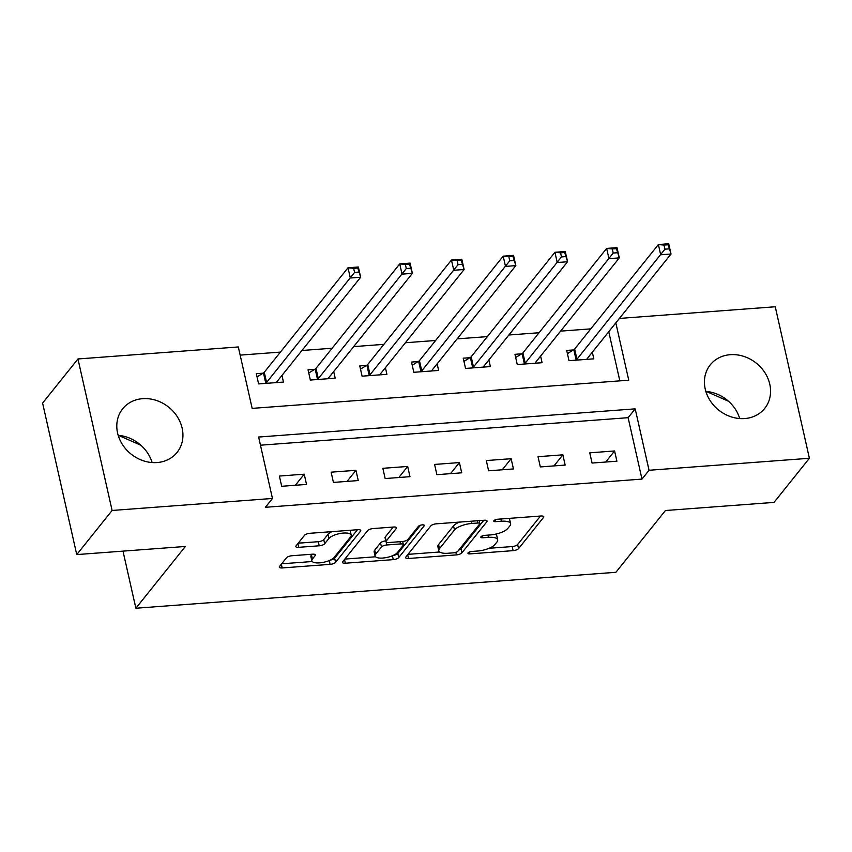 <?xml version="1.0" encoding="UTF-8"?>
<svg xmlns="http://www.w3.org/2000/svg" width="852" height="852" viewBox="0 0 852 852"><rect width="100%" height="100%" fill="white"/><g stroke="black" fill="none" stroke-linecap="round" stroke-linejoin="round"><path stroke-width="1.28" d="M468.078 552.884A3.067 1.054 167.3 0 0 467.929 553.342A3.067 1.054 167.3 0 0 469.953 553.885L513.106 550.648A4.388 1.512 167.3 0 0 518.559 548.613L543.555 517.43A4.388 1.512 167.3 0 0 543.768 516.77A4.388 1.512 167.3 0 0 540.882 516.003L497.717 519.23A3.067 1.054 167.3 0 0 493.904 520.657A3.067 1.054 167.3 0 0 493.755 521.126A3.067 1.054 167.3 0 0 495.779 521.658L501.359 521.243A14.037 4.824 167.3 0 1 510.614 523.703A14.037 4.824 167.3 0 1 509.911 525.812L507.835 528.41A14.037 4.824 167.3 0 1 490.39 534.928L484.809 535.344A3.067 1.054 167.3 0 0 480.986 536.771A3.067 1.054 167.3 0 0 480.837 537.239A3.067 1.054 167.3 0 0 482.86 537.772L488.452 537.356A14.037 4.824 167.3 0 1 497.696 539.806A14.037 4.824 167.3 0 1 497.004 541.925L494.916 544.524A14.037 4.824 167.3 0 1 477.482 551.042L471.891 551.457A3.067 1.054 167.3 0 0 468.078 552.884M118.204 435.383A34.868 30.065 -141.3 0 1 152.103 462.551M142.667 398.672A34.868 30.065 -141.3 0 1 177.301 416.713A34.868 30.065 -141.3 0 1 177.067 452.412A34.868 30.065 -141.3 0 1 157.066 462.551A34.868 30.065 -141.3 0 1 122.432 444.51A34.868 30.065 -141.3 0 1 122.667 408.811A34.868 30.065 -141.3 0 1 142.667 398.672M739.728 418.556A34.868 30.065 38.7 0 0 705.839 391.398M730.302 354.688A34.868 30.065 -141.3 0 1 764.926 372.729A34.868 30.065 -141.3 0 1 764.702 408.427A34.868 30.065 -141.3 0 1 744.691 418.556A34.868 30.065 -141.3 0 1 710.067 400.515A34.868 30.065 -141.3 0 1 710.291 364.816A34.868 30.065 -141.3 0 1 730.302 354.688M291.97 555.728A4.388 1.512 167.3 0 0 286.528 557.762L279.509 566.505A4.388 1.512 167.3 0 0 279.296 567.166A4.388 1.512 167.3 0 0 282.182 567.943L330.118 564.354A4.388 1.512 167.3 0 0 335.571 562.309L360.556 531.126A4.388 1.512 167.3 0 0 360.779 530.466A4.388 1.512 167.3 0 0 357.883 529.699L309.958 533.288A4.388 1.512 167.3 0 0 304.505 535.322L296.038 545.898A4.388 1.512 167.3 0 0 295.814 546.558A4.388 1.512 167.3 0 0 298.711 547.325L319.223 545.791A4.388 1.512 167.3 0 0 324.676 543.746L328.872 538.507A11.736 4.036 167.3 0 1 341.183 533.32A11.736 4.036 167.3 0 1 351.184 535.12A11.736 4.036 167.3 0 1 350.598 536.888L334.154 557.41A11.736 4.036 167.3 0 1 321.843 562.597A11.736 4.036 167.3 0 1 311.832 560.808A11.736 4.036 167.3 0 1 312.418 559.04L315.165 555.621A4.388 1.512 167.3 0 0 315.378 554.961A4.388 1.512 167.3 0 0 312.482 554.194L291.97 555.728M619.393 318.435L775.256 306.763L809.4 458.269L774.031 502.392L665.412 510.518L615.9 572.299L135.862 608.232L185.374 546.462L76.744 554.588L112.102 510.465L77.969 358.969L238.315 346.956L252.16 408.385L628.744 380.194L615.826 322.887M809.4 458.269L649.043 470.272L635.198 408.853L258.625 437.044L272.459 498.463L112.102 510.465M272.459 498.463L265.387 507.291L641.971 479.101L649.043 470.272M405.84 557.048A4.388 1.512 167.3 0 0 405.616 557.719A4.388 1.512 167.3 0 0 408.513 558.486L456.448 554.897A4.388 1.512 167.3 0 0 461.89 552.852L486.886 521.68A4.388 1.512 167.3 0 0 487.099 521.009A4.388 1.512 167.3 0 0 484.213 520.242L436.277 523.831A4.388 1.512 167.3 0 0 430.835 525.876L405.84 557.048M393.283 559.626L345.348 563.215A4.388 1.512 167.3 0 1 342.461 562.437A4.388 1.512 167.3 0 1 342.674 561.777L367.67 530.604A4.388 1.512 167.3 0 1 373.123 528.559L393.635 527.026A4.388 1.512 167.3 0 1 396.521 527.793A4.388 1.512 167.3 0 1 396.308 528.453L386.169 541.105A4.388 1.512 167.3 0 0 385.956 541.765A4.388 1.512 167.3 0 0 388.842 542.532L402.453 541.51A4.388 1.512 167.3 0 0 407.895 539.476L418.449 526.312A3.067 1.054 167.3 0 1 421.676 524.949A3.067 1.054 167.3 0 1 424.296 525.418A3.067 1.054 167.3 0 1 424.136 525.886L398.725 557.581A4.388 1.512 167.3 0 1 393.283 559.626L392.41 555.781M641.971 479.101L628.126 417.682L260.456 445.202M614.59 450.964L589.754 452.817L592.065 463.051L616.901 461.198L614.59 450.964L605.719 462.029M562.863 454.83L538.027 456.693L540.338 466.928L565.164 465.064L562.863 454.83L553.981 465.906M511.136 458.706L486.3 460.559L488.611 470.805L513.437 468.941L511.136 458.706L502.254 469.782M459.409 462.572L434.573 464.436L436.884 474.67L461.709 472.817L459.409 462.572L450.527 473.648M407.682 466.449L382.846 468.312L385.157 478.547L409.982 476.683L407.682 466.449L398.8 477.525M355.944 470.325L331.119 472.178L333.43 482.413L358.255 480.56L355.944 470.325L347.073 481.391M304.217 474.191L279.392 476.055L281.703 486.29L306.528 484.426L304.217 474.191L295.346 485.267M590.798 328.872L560.595 331.13M539.071 332.738L508.868 335.006M487.344 336.615L457.141 338.872M435.606 340.48L405.414 342.749M383.879 344.357L353.687 346.615M332.152 348.234L301.959 350.492M280.425 352.1L240.157 355.114M619.83 380.855L608.754 331.705M573.417 349.948L566.687 350.449L568.998 360.684L593.823 358.83L592.332 352.195M521.69 353.814L514.959 354.325L517.27 364.56L542.096 362.696L540.605 356.072M469.963 357.691L463.232 358.191L465.543 368.437L490.369 366.573L488.878 359.949M418.236 361.567L411.505 362.068L413.816 372.303L438.642 370.45L437.151 363.815M366.509 365.433L359.778 365.945L362.089 376.179L386.914 374.316L385.423 367.691M314.782 369.31L308.051 369.811L310.352 380.045L335.187 378.192L333.696 371.557M263.055 373.176L256.324 373.687L258.625 383.922L283.46 382.058L281.969 375.434M122.997 551.127L135.862 608.232M76.744 554.588L42.6 403.092L77.969 358.969M628.126 417.682L635.198 408.853M706.191 391.419L728.492 401.239M118.556 435.415L140.868 445.223M497.696 539.806L496.78 535.716A14.037 4.824 167.3 0 0 495.417 534.193M510.614 523.703L509.688 519.603A14.037 4.824 167.3 0 0 508.836 518.399M489.091 548.283L512.18 546.558A4.388 1.512 167.3 0 0 517.633 544.524L540.466 516.035M458.77 550.094A4.388 1.512 167.3 0 0 460.975 548.763L483.798 520.274M408.002 554.354L439.632 551.989M453.924 552.799A3.067 1.054 167.3 0 0 457.737 551.382L479.676 524.001A3.067 1.054 167.3 0 0 479.825 523.543A3.067 1.054 167.3 0 0 477.802 523.011L471.912 523.447A14.037 4.824 167.3 0 0 454.467 529.965L439.472 548.677A14.037 4.824 167.3 0 0 438.78 550.786A14.037 4.824 167.3 0 0 448.024 553.246L453.924 552.799M459.377 522.106A14.037 4.824 167.3 0 0 453.552 525.865L454.467 529.965M438.78 550.786L437.853 546.696A14.037 4.824 167.3 0 1 438.556 544.577L453.552 525.865M375.54 556.782L344.836 559.082M393.219 527.058L385.242 537.005A4.388 1.512 167.3 0 0 385.029 537.665L385.956 541.765M420.462 525.226L397.809 553.491L398.725 557.581M375.647 554.226A11.736 4.036 167.3 0 0 375.072 555.994A11.736 4.036 167.3 0 0 385.072 557.783A11.736 4.036 167.3 0 0 397.383 552.597L403.177 545.365A4.388 1.512 167.3 0 0 403.401 544.705A4.388 1.512 167.3 0 0 400.504 543.938L386.893 544.96A4.388 1.512 167.3 0 0 381.451 546.995L375.647 554.226L374.731 550.126A11.736 4.036 167.3 0 0 374.145 551.894L375.072 555.994M385.754 540.882A4.388 1.512 167.3 0 0 380.524 542.894L381.451 546.995M374.731 550.126L380.524 542.894M393.241 555.429A4.388 1.512 167.3 0 0 397.809 553.491M311.832 560.808L310.916 556.707A11.736 4.036 167.3 0 1 311.491 554.94L312.077 554.215M351.184 535.12L350.268 531.02A11.736 4.036 167.3 0 0 349.874 530.306M331.971 531.637A11.736 4.036 167.3 0 0 327.945 534.417L328.872 538.507M298.2 543.193L318.297 541.691A4.388 1.512 167.3 0 0 323.749 539.657L327.945 534.417M330.257 560.126A4.388 1.512 167.3 0 0 334.644 558.22L357.478 529.731M281.671 563.811L312.226 561.521M587.092 359.331L587.06 359.129A4.473 1.534 -12.7 0 1 587.294 358.49L671.035 254.002L660.683 254.78L658.383 244.545L574.642 349.022A4.473 1.534 -12.7 0 1 573.811 349.703L567.411 353.633M664.017 245.088L658.383 244.545L668.724 243.768L671.035 254.002L668.149 244.78L664.017 245.088L664.933 249.178L669.076 248.869M664.933 249.178L576.942 359.267A4.473 1.534 -12.7 0 1 576.122 359.949L575.728 360.183M668.149 244.78L668.724 243.768M535.365 363.208L535.333 362.995A4.473 1.534 -12.7 0 1 535.567 362.366L619.308 257.879L608.956 258.657L606.656 248.411L522.915 352.898A4.473 1.534 -12.7 0 1 522.084 353.58L515.684 357.51M612.29 248.965L606.656 248.411L616.997 247.644L619.308 257.879L616.422 248.646L612.29 248.965L613.206 253.055L617.349 252.746M613.206 253.055L525.215 363.133A4.473 1.534 -12.7 0 1 524.395 363.815L524.001 364.06M616.422 248.646L616.997 247.644M483.638 367.074L483.606 366.871A4.473 1.534 -12.7 0 1 483.84 366.232L567.581 261.756L557.229 262.522L554.929 252.288L471.188 356.775A4.473 1.534 -12.7 0 1 470.357 357.457L463.957 361.386M560.563 252.831L554.929 252.288L565.27 251.51L567.581 261.756L564.695 252.522L560.563 252.831L561.479 256.931L565.621 256.622M561.479 256.931L473.488 367.01A4.473 1.534 -12.7 0 1 472.668 367.691L472.274 367.926M564.695 252.522L565.27 251.51M431.911 370.95L431.879 370.737A4.473 1.534 -12.7 0 1 432.113 370.109L515.843 265.622L505.502 266.399L503.191 256.164L419.45 360.641A4.473 1.534 -12.7 0 1 418.63 361.323L412.219 365.252M508.825 256.708L503.191 256.164L513.543 255.387L515.843 265.622L512.968 256.399L508.825 256.708L509.752 260.797L513.894 260.488M509.752 260.797L421.761 370.876A4.473 1.534 -12.7 0 1 420.931 371.557L420.547 371.802M512.968 256.399L513.543 255.387M380.184 374.827L380.152 374.614A4.473 1.534 -12.7 0 1 380.375 373.975L464.116 269.498L453.775 270.265L451.464 260.03L367.723 364.518A4.473 1.534 -12.7 0 1 366.903 365.199L360.492 369.129M457.098 260.574L451.464 260.03L461.816 259.264L464.116 269.498L461.241 260.265L457.098 260.574L458.025 264.674L462.167 264.365M458.025 264.674L370.034 374.752A4.473 1.534 -12.7 0 1 369.204 375.434L368.82 375.668M461.241 260.265L461.816 259.264M328.457 378.693L328.425 378.49A4.473 1.534 -12.7 0 1 328.648 377.851L412.389 273.364L402.048 274.142L399.737 263.907L315.996 368.383A4.473 1.534 -12.7 0 1 315.176 369.065L308.765 372.995M405.371 264.45L399.737 263.907L410.089 263.13L412.389 273.364L409.514 264.141L405.371 264.45L406.297 268.54L410.44 268.231M406.297 268.54L318.307 378.629A4.473 1.534 -12.7 0 1 317.476 379.31L317.093 379.545M409.514 264.141L410.089 263.13M276.73 382.569L276.698 382.356A4.473 1.534 -12.7 0 1 276.921 381.728L360.662 277.241L350.321 278.018L348.01 267.773L264.269 372.26A4.473 1.534 -12.7 0 1 263.449 372.942L257.038 376.872M353.644 268.327L348.01 267.773L358.362 267.006L360.662 277.241L357.787 268.007L353.644 268.327L354.57 272.416L358.703 272.107M354.57 272.416L266.58 382.495A4.473 1.534 -12.7 0 1 265.749 383.176L265.355 383.421M357.787 268.007L358.362 267.006M469.527 551.989L469.953 553.885M495.353 519.773L495.779 521.658M482.434 535.876L482.86 537.772M487.94 535.109L488.452 537.356M500.859 518.996L501.359 521.243M543.288 516.269L543.555 517.43M517.633 544.524L518.559 548.613M512.18 546.558L513.106 550.648M486.62 520.508L486.886 521.68M460.975 548.763L461.89 552.852M455.884 552.416L456.448 554.897M407.671 554.758L408.513 558.486M477.29 520.764L477.802 523.011M471.401 521.2L471.912 523.447M438.556 544.577L439.472 548.677M344.506 559.487L345.348 563.215M396.042 527.292L396.308 528.453M385.242 537.005L386.169 541.105M423.955 525.066L424.136 525.886M400.003 541.691L400.504 543.938M386.275 542.181L386.893 544.96M314.899 554.45L315.165 555.621M311.491 554.94L312.418 559.04M323.749 539.657L324.676 543.746M318.297 541.691L319.223 545.791M297.87 543.608L298.711 547.325M360.3 529.965L360.556 531.126M334.644 558.22L335.571 562.309M329.266 560.563L330.118 564.354M281.352 564.216L282.182 567.943M574.642 349.022L576.942 359.267M573.811 349.703L576.122 359.949M522.915 352.898L525.215 363.133M522.084 353.58L524.395 363.815M471.188 356.775L473.488 367.01M470.357 357.457L472.668 367.691M419.45 360.641L421.761 370.876M418.63 361.323L420.931 371.557M367.723 364.518L370.034 374.752M366.903 365.199L369.204 375.434M315.996 368.383L318.307 378.629M315.176 369.065L317.476 379.31M264.269 372.26L266.58 382.495M263.449 372.942L265.749 383.176M479.165 520.625L479.825 523.543M402.676 541.489L403.401 544.705"/></g></svg>
